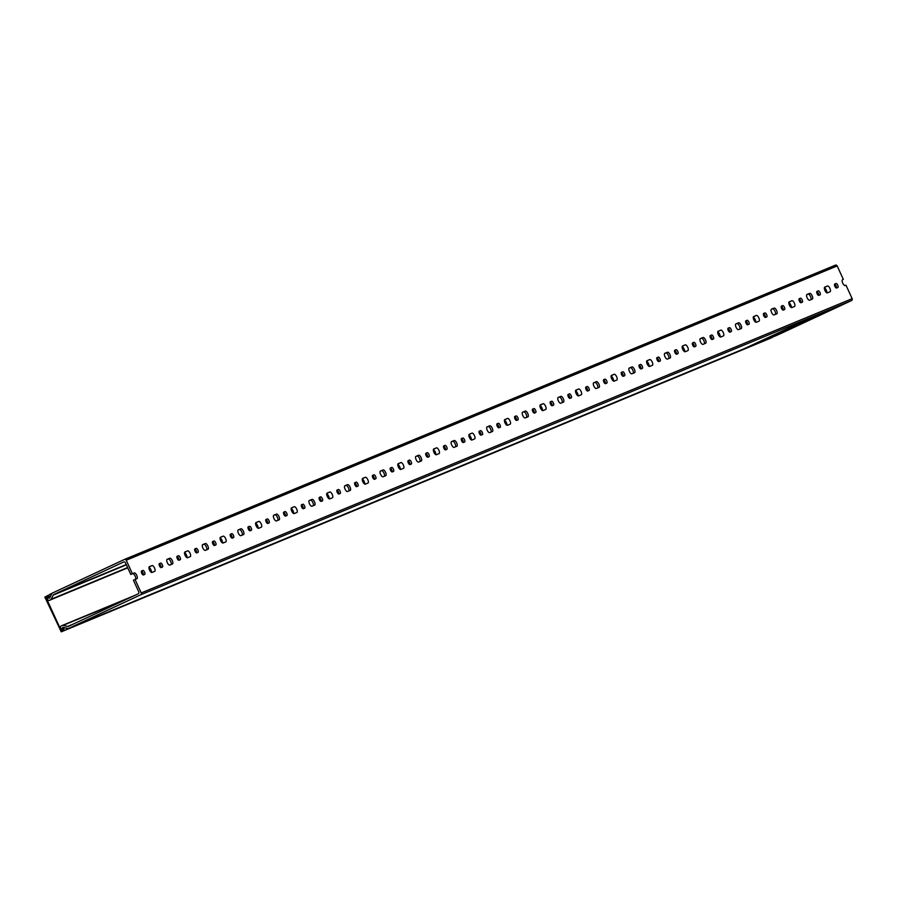 <?xml version="1.0" encoding="UTF-8"?>
<svg xmlns="http://www.w3.org/2000/svg" width="897" height="897" viewBox="0 0 897 897"><rect width="100%" height="100%" fill="white"/><g stroke="black" fill="none" stroke-linecap="round" stroke-linejoin="round"><path stroke-width="1.35" d="M63.721 627.44L63.093 627.777L64.023 629.47L61.243 630.759L45.859 597.167L47.137 596.64M772.182 337.541L61.231 631.847L777.508 335.052L61.243 631.836L44.85 597.099L52.138 593.253L50.4 593.971L51.006 594.633L49.963 597.424M63.642 627.474L67.017 628.236M48.64 595.866L45.859 597.167M49.873 597.615L48.662 595.855M66.569 629.358L66.49 628.449M816.786 291.592A2.186 0.863 -115 0 1 818.333 293.274A2.186 0.863 -115 0 1 818.658 295.382M819.959 292.523A2.186 0.863 -115 0 1 820.082 294.844A2.186 0.863 -115 0 1 820.071 294.844L818.826 295.36A2.186 0.863 -115 0 1 817.122 293.723A2.186 0.863 -115 0 1 816.988 291.39A2.186 0.863 -115 0 1 816.999 291.379L818.243 290.863A2.186 0.863 -115 0 1 819.959 292.523M806.773 294.642L808.04 294.115A3.162 1.245 -115 0 1 810.518 296.515A3.162 1.245 -115 0 1 810.899 299.688M812.133 295.763A3.162 1.245 -115 0 1 812.312 299.105A3.162 1.245 -115 0 1 812.301 299.116L809.632 300.215A3.162 1.245 -115 0 1 807.165 297.849A3.162 1.245 -115 0 1 806.975 294.474A3.162 1.245 -115 0 1 806.997 294.474L809.666 293.364A3.162 1.245 -115 0 1 812.133 295.763M799.014 298.948A2.186 0.863 -115 0 1 800.561 300.641A2.186 0.863 -115 0 1 800.886 302.749M802.187 299.878A2.186 0.863 -115 0 1 802.31 302.199A2.186 0.863 -115 0 1 802.288 302.199L801.043 302.715A2.186 0.863 -115 0 1 799.35 301.078A2.186 0.863 -115 0 1 799.216 298.746A2.186 0.863 -115 0 1 799.227 298.735L800.472 298.219A2.186 0.863 -115 0 1 802.187 299.878M788.822 302.468A3.162 1.245 -115 0 1 790.717 304.812A3.162 1.245 -115 0 1 791.289 307.525M794.361 303.119A3.162 1.245 -115 0 1 794.54 306.46A3.162 1.245 -115 0 1 794.518 306.471L791.86 307.57A3.162 1.245 -115 0 1 789.394 305.204A3.162 1.245 -115 0 1 789.203 301.841A3.162 1.245 -115 0 1 789.225 301.829L791.894 300.719A3.162 1.245 -115 0 1 794.361 303.119M781.242 306.303A2.186 0.863 -115 0 1 782.789 307.996A2.186 0.863 -115 0 1 783.115 310.104M784.404 307.234A2.186 0.863 -115 0 1 784.539 309.555A2.186 0.863 -115 0 1 784.516 309.555L783.272 310.07A2.186 0.863 -115 0 1 781.567 308.433A2.186 0.863 -115 0 1 781.444 306.101A2.186 0.863 -115 0 1 781.455 306.09L782.7 305.585A2.186 0.863 -115 0 1 784.404 307.234M771.229 309.364L772.496 308.837A3.162 1.245 -115 0 1 774.963 311.225A3.162 1.245 -115 0 1 775.356 314.41M776.589 310.474A3.162 1.245 -115 0 1 776.768 313.815A3.162 1.245 -115 0 1 776.746 313.827L774.077 314.937A3.162 1.245 -115 0 1 771.622 312.56A3.162 1.245 -115 0 1 771.431 309.196A3.162 1.245 -115 0 1 771.454 309.185L774.122 308.086A3.162 1.245 -115 0 1 776.589 310.474M763.47 313.67A2.186 0.863 -115 0 1 765.018 315.352A2.186 0.863 -115 0 1 765.332 317.46M766.632 314.6A2.186 0.863 -115 0 1 766.756 316.91A2.186 0.863 -115 0 1 766.744 316.921L765.5 317.437A2.186 0.863 -115 0 1 763.796 315.789A2.186 0.863 -115 0 1 763.672 313.457A2.186 0.863 -115 0 1 763.683 313.457L764.928 312.941A2.186 0.863 -115 0 1 766.632 314.6M753.278 317.19A3.162 1.245 -115 0 1 755.173 319.534A3.162 1.245 -115 0 1 755.734 322.236M758.817 317.83A3.162 1.245 -115 0 1 758.997 321.182A3.162 1.245 -115 0 1 758.974 321.182L756.306 322.292A3.162 1.245 -115 0 1 753.85 319.915A3.162 1.245 -115 0 1 753.659 316.551A3.162 1.245 -115 0 1 753.682 316.54L756.339 315.441A3.162 1.245 -115 0 1 758.817 317.83M745.699 321.025A2.186 0.863 -115 0 1 747.246 322.707A2.186 0.863 -115 0 1 747.56 324.815M748.86 321.956A2.186 0.863 -115 0 1 748.984 324.266A2.186 0.863 -115 0 1 748.973 324.277L747.728 324.792A2.186 0.863 -115 0 1 746.024 323.144A2.186 0.863 -115 0 1 745.889 320.812A2.186 0.863 -115 0 1 745.912 320.812L747.156 320.296A2.186 0.863 -115 0 1 748.86 321.956M735.686 324.075L736.953 323.548A3.162 1.245 -115 0 1 739.42 325.947A3.162 1.245 -115 0 1 739.801 329.121M741.045 325.196A3.162 1.245 -115 0 1 741.225 328.537A3.162 1.245 -115 0 1 741.202 328.537L738.534 329.648A3.162 1.245 -115 0 1 736.078 327.27A3.162 1.245 -115 0 1 735.888 323.907A3.162 1.245 -115 0 1 735.91 323.895L738.567 322.797A3.162 1.245 -115 0 1 741.045 325.196M727.927 328.38A2.186 0.863 -115 0 1 729.474 330.062A2.186 0.863 -115 0 1 729.788 332.17M731.089 329.311A2.186 0.863 -115 0 1 731.212 331.621A2.186 0.863 -115 0 1 731.201 331.632L729.956 332.148A2.186 0.863 -115 0 1 728.252 330.5A2.186 0.863 -115 0 1 728.117 328.179A2.186 0.863 -115 0 1 728.129 328.167L729.373 327.652A2.186 0.863 -115 0 1 731.089 329.311M717.723 331.901A3.162 1.245 -115 0 1 719.629 334.245A3.162 1.245 -115 0 1 720.19 336.958M723.274 332.552A3.162 1.245 -115 0 1 723.453 335.893A3.162 1.245 -115 0 1 723.431 335.904L720.762 337.003A3.162 1.245 -115 0 1 718.306 334.637A3.162 1.245 -115 0 1 718.116 331.262A3.162 1.245 -115 0 1 718.127 331.251L720.796 330.152A3.162 1.245 -115 0 1 723.274 332.552M710.155 335.736A2.186 0.863 -115 0 1 711.691 337.418A2.186 0.863 -115 0 1 712.016 339.526M713.317 336.667A2.186 0.863 -115 0 1 713.44 338.988A2.186 0.863 -115 0 1 713.429 338.988L712.184 339.503A2.186 0.863 -115 0 1 710.48 337.866A2.186 0.863 -115 0 1 710.346 335.534A2.186 0.863 -115 0 1 710.357 335.523L711.601 335.007A2.186 0.863 -115 0 1 713.317 336.667M700.131 338.786L701.409 338.27A3.162 1.245 -115 0 1 703.876 340.658A3.162 1.245 -115 0 1 704.257 343.831M705.491 339.907A3.162 1.245 -115 0 1 705.67 343.248A3.162 1.245 -115 0 1 705.659 343.259L702.99 344.358A3.162 1.245 -115 0 1 700.535 341.992A3.162 1.245 -115 0 1 700.333 338.618A3.162 1.245 -115 0 1 700.355 338.618L703.024 337.507A3.162 1.245 -115 0 1 705.491 339.907M692.372 343.091A2.186 0.863 -115 0 1 693.919 344.784A2.186 0.863 -115 0 1 694.244 346.892M695.545 344.022A2.186 0.863 -115 0 1 695.668 346.343A2.186 0.863 -115 0 1 695.657 346.343L694.413 346.859A2.186 0.863 -115 0 1 692.708 345.222A2.186 0.863 -115 0 1 692.574 342.889A2.186 0.863 -115 0 1 692.585 342.878L693.83 342.362A2.186 0.863 -115 0 1 695.545 344.022M682.18 346.612A3.162 1.245 -115 0 1 684.075 348.967A3.162 1.245 -115 0 1 684.646 351.669M687.719 347.262A3.162 1.245 -115 0 1 687.898 350.604A3.162 1.245 -115 0 1 687.887 350.615L685.218 351.714A3.162 1.245 -115 0 1 682.752 349.348A3.162 1.245 -115 0 1 682.561 345.984A3.162 1.245 -115 0 1 682.583 345.973L685.252 344.863A3.162 1.245 -115 0 1 687.719 347.262M674.6 350.458A2.186 0.863 -115 0 1 676.147 352.14A2.186 0.863 -115 0 1 676.473 354.248M677.773 351.389A2.186 0.863 -115 0 1 677.897 353.698A2.186 0.863 -115 0 1 677.874 353.698L676.63 354.214A2.186 0.863 -115 0 1 674.936 352.577A2.186 0.863 -115 0 1 674.802 350.245A2.186 0.863 -115 0 1 674.813 350.245L676.058 349.729A2.186 0.863 -115 0 1 677.773 351.389M664.587 353.508L665.854 352.981A3.162 1.245 -115 0 1 668.332 355.38A3.162 1.245 -115 0 1 668.714 358.553M669.947 354.618A3.162 1.245 -115 0 1 670.126 357.959A3.162 1.245 -115 0 1 670.104 357.97L667.446 359.08A3.162 1.245 -115 0 1 664.98 356.703A3.162 1.245 -115 0 1 664.789 353.34A3.162 1.245 -115 0 1 664.812 353.328L667.48 352.229A3.162 1.245 -115 0 1 669.947 354.618M656.828 357.813A2.186 0.863 -115 0 1 658.376 359.495A2.186 0.863 -115 0 1 658.701 361.603M659.99 358.744A2.186 0.863 -115 0 1 660.125 361.054A2.186 0.863 -115 0 1 660.102 361.065L658.858 361.581A2.186 0.863 -115 0 1 657.153 359.932A2.186 0.863 -115 0 1 657.03 357.6A2.186 0.863 -115 0 1 657.041 357.6L658.286 357.084A2.186 0.863 -115 0 1 659.99 358.744M646.636 361.334A3.162 1.245 -115 0 1 648.531 363.677A3.162 1.245 -115 0 1 649.092 366.38M652.175 361.973A3.162 1.245 -115 0 1 652.354 365.326A3.162 1.245 -115 0 1 652.332 365.326L649.663 366.436A3.162 1.245 -115 0 1 647.208 364.059A3.162 1.245 -115 0 1 647.017 360.695A3.162 1.245 -115 0 1 647.04 360.684L649.708 359.585A3.162 1.245 -115 0 1 652.175 361.973M639.056 365.169A2.186 0.863 -115 0 1 640.604 366.851A2.186 0.863 -115 0 1 640.918 368.959M642.218 366.099A2.186 0.863 -115 0 1 642.342 368.409A2.186 0.863 -115 0 1 642.33 368.42L641.086 368.936A2.186 0.863 -115 0 1 639.382 367.288A2.186 0.863 -115 0 1 639.258 364.956A2.186 0.863 -115 0 1 639.269 364.956L640.514 364.44A2.186 0.863 -115 0 1 642.218 366.099M629.044 368.219L630.311 367.692A3.162 1.245 -115 0 1 632.777 370.091A3.162 1.245 -115 0 1 633.17 373.264M634.403 369.34A3.162 1.245 -115 0 1 634.583 372.681A3.162 1.245 -115 0 1 634.56 372.692L631.892 373.791A3.162 1.245 -115 0 1 629.436 371.425A3.162 1.245 -115 0 1 629.246 368.05A3.162 1.245 -115 0 1 629.268 368.039L631.925 366.94A3.162 1.245 -115 0 1 634.403 369.34M621.285 372.524A2.186 0.863 -115 0 1 622.832 374.206A2.186 0.863 -115 0 1 623.146 376.314M624.447 373.455A2.186 0.863 -115 0 1 624.57 375.765A2.186 0.863 -115 0 1 624.559 375.776L623.314 376.292A2.186 0.863 -115 0 1 621.61 374.654A2.186 0.863 -115 0 1 621.475 372.322A2.186 0.863 -115 0 1 621.498 372.311L622.742 371.795A2.186 0.863 -115 0 1 624.447 373.455M611.081 376.045A3.162 1.245 -115 0 1 612.987 378.388A3.162 1.245 -115 0 1 613.548 381.102M616.631 376.695A3.162 1.245 -115 0 1 616.811 380.036A3.162 1.245 -115 0 1 616.788 380.048L614.12 381.147A3.162 1.245 -115 0 1 611.664 378.781A3.162 1.245 -115 0 1 611.474 375.406A3.162 1.245 -115 0 1 611.496 375.406L614.153 374.296A3.162 1.245 -115 0 1 616.631 376.695M603.513 379.88A2.186 0.863 -115 0 1 605.06 381.573A2.186 0.863 -115 0 1 605.374 383.681M606.675 380.81A2.186 0.863 -115 0 1 606.798 383.131A2.186 0.863 -115 0 1 606.787 383.131L605.542 383.647A2.186 0.863 -115 0 1 603.838 382.01A2.186 0.863 -115 0 1 603.703 379.678A2.186 0.863 -115 0 1 603.715 379.666L604.959 379.151A2.186 0.863 -115 0 1 606.675 380.81M593.489 382.929L594.767 382.414A3.162 1.245 -115 0 1 597.234 384.802A3.162 1.245 -115 0 1 597.615 387.975M598.86 384.051A3.162 1.245 -115 0 1 599.039 387.392A3.162 1.245 -115 0 1 599.017 387.403L596.348 388.502A3.162 1.245 -115 0 1 593.892 386.136A3.162 1.245 -115 0 1 593.702 382.772A3.162 1.245 -115 0 1 593.713 382.761L596.382 381.651A3.162 1.245 -115 0 1 598.86 384.051M585.741 387.235A2.186 0.863 -115 0 1 587.277 388.928A2.186 0.863 -115 0 1 587.602 391.036M588.903 388.166A2.186 0.863 -115 0 1 589.026 390.487A2.186 0.863 -115 0 1 589.015 390.487L587.77 391.002A2.186 0.863 -115 0 1 586.066 389.365A2.186 0.863 -115 0 1 585.932 387.033A2.186 0.863 -115 0 1 585.943 387.022L587.187 386.517A2.186 0.863 -115 0 1 588.903 388.166M575.538 390.756A3.162 1.245 -115 0 1 577.433 393.11A3.162 1.245 -115 0 1 578.004 395.812M581.077 391.406A3.162 1.245 -115 0 1 581.256 394.747A3.162 1.245 -115 0 1 581.245 394.758L578.576 395.869A3.162 1.245 -115 0 1 576.121 393.491A3.162 1.245 -115 0 1 575.919 390.128A3.162 1.245 -115 0 1 575.941 390.117L578.61 389.006A3.162 1.245 -115 0 1 581.077 391.406M567.958 394.602A2.186 0.863 -115 0 1 569.505 396.283A2.186 0.863 -115 0 1 569.83 398.391M571.131 395.532A2.186 0.863 -115 0 1 571.254 397.842A2.186 0.863 -115 0 1 571.243 397.853L569.999 398.358A2.186 0.863 -115 0 1 568.294 396.721A2.186 0.863 -115 0 1 568.16 394.388A2.186 0.863 -115 0 1 568.171 394.388L569.416 393.873A2.186 0.863 -115 0 1 571.131 395.532M557.945 397.651L559.212 397.124A3.162 1.245 -115 0 1 561.69 399.524A3.162 1.245 -115 0 1 562.071 402.697M563.305 398.761A3.162 1.245 -115 0 1 563.484 402.103A3.162 1.245 -115 0 1 563.473 402.114L560.804 403.224A3.162 1.245 -115 0 1 558.338 400.847A3.162 1.245 -115 0 1 558.147 397.483A3.162 1.245 -115 0 1 558.169 397.472L560.838 396.373A3.162 1.245 -115 0 1 563.305 398.761M550.186 401.957A2.186 0.863 -115 0 1 551.733 403.639A2.186 0.863 -115 0 1 552.059 405.747M553.359 402.888A2.186 0.863 -115 0 1 553.483 405.197A2.186 0.863 -115 0 1 553.46 405.209L552.216 405.724A2.186 0.863 -115 0 1 550.523 404.076A2.186 0.863 -115 0 1 550.388 401.744A2.186 0.863 -115 0 1 550.399 401.744L551.644 401.228A2.186 0.863 -115 0 1 553.359 402.888M539.994 405.478A3.162 1.245 -115 0 1 541.889 407.821A3.162 1.245 -115 0 1 542.461 410.523M545.533 406.117A3.162 1.245 -115 0 1 545.712 409.469A3.162 1.245 -115 0 1 545.69 409.469L543.033 410.579A3.162 1.245 -115 0 1 540.566 408.202A3.162 1.245 -115 0 1 540.375 404.839A3.162 1.245 -115 0 1 540.398 404.827L543.066 403.728A3.162 1.245 -115 0 1 545.533 406.117M532.414 409.312A2.186 0.863 -115 0 1 533.962 410.994A2.186 0.863 -115 0 1 534.287 413.102M535.576 410.243A2.186 0.863 -115 0 1 535.711 412.553A2.186 0.863 -115 0 1 535.688 412.564L534.444 413.08A2.186 0.863 -115 0 1 532.74 411.431A2.186 0.863 -115 0 1 532.616 409.11A2.186 0.863 -115 0 1 532.627 409.099L533.872 408.584A2.186 0.863 -115 0 1 535.576 410.243M522.402 412.362L523.669 411.835A3.162 1.245 -115 0 1 526.135 414.235A3.162 1.245 -115 0 1 526.528 417.408M527.761 413.483A3.162 1.245 -115 0 1 527.941 416.825A3.162 1.245 -115 0 1 527.918 416.836L525.25 417.935A3.162 1.245 -115 0 1 522.794 415.569A3.162 1.245 -115 0 1 522.603 412.194A3.162 1.245 -115 0 1 522.626 412.183L525.294 411.084A3.162 1.245 -115 0 1 527.761 413.483M514.643 416.668A2.186 0.863 -115 0 1 516.19 418.35A2.186 0.863 -115 0 1 516.504 420.458M517.804 417.598A2.186 0.863 -115 0 1 517.928 419.919A2.186 0.863 -115 0 1 517.917 419.919L516.672 420.435A2.186 0.863 -115 0 1 514.968 418.798A2.186 0.863 -115 0 1 514.844 416.466A2.186 0.863 -115 0 1 514.856 416.455L516.1 415.939A2.186 0.863 -115 0 1 517.804 417.598M504.45 420.188A3.162 1.245 -115 0 1 506.345 422.532A3.162 1.245 -115 0 1 506.906 425.245M509.989 420.839A3.162 1.245 -115 0 1 510.169 424.18A3.162 1.245 -115 0 1 510.146 424.191L507.478 425.29A3.162 1.245 -115 0 1 505.022 422.924A3.162 1.245 -115 0 1 504.832 419.549A3.162 1.245 -115 0 1 504.854 419.549L507.511 418.439A3.162 1.245 -115 0 1 509.989 420.839M496.871 424.023A2.186 0.863 -115 0 1 498.418 425.716A2.186 0.863 -115 0 1 498.732 427.824M500.033 424.954A2.186 0.863 -115 0 1 500.156 427.275A2.186 0.863 -115 0 1 500.145 427.275L498.9 427.791A2.186 0.863 -115 0 1 497.196 426.153A2.186 0.863 -115 0 1 497.061 423.821A2.186 0.863 -115 0 1 497.084 423.81L498.328 423.294A2.186 0.863 -115 0 1 500.033 424.954M486.858 427.084L488.125 426.557A3.162 1.245 -115 0 1 490.592 428.945A3.162 1.245 -115 0 1 490.973 432.13M492.218 428.194A3.162 1.245 -115 0 1 492.397 431.535A3.162 1.245 -115 0 1 492.375 431.547L489.706 432.646A3.162 1.245 -115 0 1 487.25 430.28A3.162 1.245 -115 0 1 487.06 426.916A3.162 1.245 -115 0 1 487.071 426.905L489.74 425.795A3.162 1.245 -115 0 1 492.218 428.194M479.099 431.39A2.186 0.863 -115 0 1 480.646 433.072A2.186 0.863 -115 0 1 480.96 435.18M482.261 432.309A2.186 0.863 -115 0 1 482.384 434.63A2.186 0.863 -115 0 1 482.373 434.63L481.128 435.146A2.186 0.863 -115 0 1 479.424 433.509A2.186 0.863 -115 0 1 479.29 431.177A2.186 0.863 -115 0 1 479.301 431.177L480.545 430.661A2.186 0.863 -115 0 1 482.261 432.309M468.896 434.899A3.162 1.245 -115 0 1 470.802 437.254A3.162 1.245 -115 0 1 471.362 439.956M474.446 435.55A3.162 1.245 -115 0 1 474.625 438.891A3.162 1.245 -115 0 1 474.603 438.902L471.934 440.012A3.162 1.245 -115 0 1 469.479 437.635A3.162 1.245 -115 0 1 469.288 434.271A3.162 1.245 -115 0 1 469.299 434.26L471.968 433.161A3.162 1.245 -115 0 1 474.446 435.55M461.327 438.745A2.186 0.863 -115 0 1 462.863 440.427A2.186 0.863 -115 0 1 463.188 442.535M464.489 439.676A2.186 0.863 -115 0 1 464.612 441.986A2.186 0.863 -115 0 1 464.601 441.997L463.357 442.513A2.186 0.863 -115 0 1 461.652 440.864A2.186 0.863 -115 0 1 461.518 438.532A2.186 0.863 -115 0 1 461.529 438.532L462.774 438.016A2.186 0.863 -115 0 1 464.489 439.676M451.303 441.795L452.581 441.268A3.162 1.245 -115 0 1 455.048 443.667A3.162 1.245 -115 0 1 455.429 446.841M456.663 442.905A3.162 1.245 -115 0 1 456.842 446.258A3.162 1.245 -115 0 1 456.831 446.258L454.162 447.368A3.162 1.245 -115 0 1 451.707 444.99A3.162 1.245 -115 0 1 451.505 441.627A3.162 1.245 -115 0 1 451.527 441.616L454.196 440.517A3.162 1.245 -115 0 1 456.663 442.905M443.544 446.101A2.186 0.863 -115 0 1 445.091 447.782A2.186 0.863 -115 0 1 445.417 449.89M446.717 447.031A2.186 0.863 -115 0 1 446.841 449.341A2.186 0.863 -115 0 1 446.829 449.352L445.585 449.868A2.186 0.863 -115 0 1 443.88 448.22A2.186 0.863 -115 0 1 443.746 445.887A2.186 0.863 -115 0 1 443.757 445.887L445.002 445.372A2.186 0.863 -115 0 1 446.717 447.031M433.352 449.621A3.162 1.245 -115 0 1 435.247 451.965A3.162 1.245 -115 0 1 435.819 454.678M438.891 450.272A3.162 1.245 -115 0 1 439.07 453.613A3.162 1.245 -115 0 1 439.059 453.624L436.391 454.723A3.162 1.245 -115 0 1 433.924 452.357A3.162 1.245 -115 0 1 433.733 448.982A3.162 1.245 -115 0 1 433.756 448.971L436.424 447.872A3.162 1.245 -115 0 1 438.891 450.272M425.772 453.456A2.186 0.863 -115 0 1 427.32 455.138A2.186 0.863 -115 0 1 427.645 457.246M428.945 454.387A2.186 0.863 -115 0 1 429.069 456.696A2.186 0.863 -115 0 1 429.046 456.708L427.802 457.223A2.186 0.863 -115 0 1 426.109 455.586A2.186 0.863 -115 0 1 425.974 453.254A2.186 0.863 -115 0 1 425.985 453.243L427.23 452.727A2.186 0.863 -115 0 1 428.945 454.387M415.76 456.506L417.027 455.979A3.162 1.245 -115 0 1 419.504 458.378A3.162 1.245 -115 0 1 419.886 461.551M421.119 457.627A3.162 1.245 -115 0 1 421.298 460.968A3.162 1.245 -115 0 1 421.276 460.98L418.619 462.078A3.162 1.245 -115 0 1 416.152 459.713A3.162 1.245 -115 0 1 415.961 456.338A3.162 1.245 -115 0 1 415.984 456.338L418.652 455.228A3.162 1.245 -115 0 1 421.119 457.627M408 460.811A2.186 0.863 -115 0 1 409.548 462.504A2.186 0.863 -115 0 1 409.873 464.601M411.162 461.742A2.186 0.863 -115 0 1 411.297 464.063A2.186 0.863 -115 0 1 411.275 464.063L410.03 464.579A2.186 0.863 -115 0 1 408.326 462.942A2.186 0.863 -115 0 1 408.202 460.61A2.186 0.863 -115 0 1 408.213 460.598L409.458 460.083A2.186 0.863 -115 0 1 411.162 461.742M397.808 464.332A3.162 1.245 -115 0 1 399.703 466.675A3.162 1.245 -115 0 1 400.264 469.389M403.347 464.982A3.162 1.245 -115 0 1 403.527 468.324A3.162 1.245 -115 0 1 403.504 468.335L400.836 469.434A3.162 1.245 -115 0 1 398.38 467.068A3.162 1.245 -115 0 1 398.19 463.693A3.162 1.245 -115 0 1 398.212 463.693L400.881 462.583A3.162 1.245 -115 0 1 403.347 464.982M390.229 468.167A2.186 0.863 -115 0 1 391.776 469.86A2.186 0.863 -115 0 1 392.09 471.968M393.391 469.097A2.186 0.863 -115 0 1 393.514 471.418A2.186 0.863 -115 0 1 393.503 471.418L392.258 471.934A2.186 0.863 -115 0 1 390.554 470.297A2.186 0.863 -115 0 1 390.43 467.965A2.186 0.863 -115 0 1 390.442 467.954L391.686 467.438A2.186 0.863 -115 0 1 393.391 469.097M380.216 471.228L381.483 470.701A3.162 1.245 -115 0 1 383.95 473.089A3.162 1.245 -115 0 1 384.342 476.273M385.575 472.338A3.162 1.245 -115 0 1 385.755 475.679A3.162 1.245 -115 0 1 385.732 475.69L383.064 476.789A3.162 1.245 -115 0 1 380.608 474.423A3.162 1.245 -115 0 1 380.418 471.06A3.162 1.245 -115 0 1 380.44 471.048L383.097 469.938A3.162 1.245 -115 0 1 385.575 472.338M372.457 475.533A2.186 0.863 -115 0 1 374.004 477.215A2.186 0.863 -115 0 1 374.318 479.323M375.619 476.464A2.186 0.863 -115 0 1 375.742 478.774A2.186 0.863 -115 0 1 375.731 478.785L374.486 479.29A2.186 0.863 -115 0 1 372.782 477.653A2.186 0.863 -115 0 1 372.647 475.32A2.186 0.863 -115 0 1 372.67 475.32L373.914 474.805A2.186 0.863 -115 0 1 375.619 476.464M362.253 479.054A3.162 1.245 -115 0 1 364.16 481.397A3.162 1.245 -115 0 1 364.72 484.1M367.804 479.693A3.162 1.245 -115 0 1 367.983 483.035A3.162 1.245 -115 0 1 367.961 483.046L365.292 484.156A3.162 1.245 -115 0 1 362.837 481.779A3.162 1.245 -115 0 1 362.646 478.415A3.162 1.245 -115 0 1 362.657 478.404L365.326 477.305A3.162 1.245 -115 0 1 367.804 479.693M354.685 482.889A2.186 0.863 -115 0 1 356.232 484.571A2.186 0.863 -115 0 1 356.546 486.679M357.847 483.819A2.186 0.863 -115 0 1 357.97 486.129A2.186 0.863 -115 0 1 357.959 486.14L356.714 486.656A2.186 0.863 -115 0 1 355.01 485.008A2.186 0.863 -115 0 1 354.876 482.676A2.186 0.863 -115 0 1 354.887 482.676L356.131 482.16A2.186 0.863 -115 0 1 357.847 483.819M344.661 485.939L345.939 485.412A3.162 1.245 -115 0 1 348.406 487.811A3.162 1.245 -115 0 1 348.787 490.984M350.032 487.049A3.162 1.245 -115 0 1 350.211 490.401A3.162 1.245 -115 0 1 350.189 490.401L347.52 491.511A3.162 1.245 -115 0 1 345.065 489.134A3.162 1.245 -115 0 1 344.874 485.77A3.162 1.245 -115 0 1 344.885 485.759L347.554 484.66A3.162 1.245 -115 0 1 350.032 487.049M336.913 490.244A2.186 0.863 -115 0 1 338.449 491.926A2.186 0.863 -115 0 1 338.774 494.034M340.075 491.175A2.186 0.863 -115 0 1 340.198 493.485A2.186 0.863 -115 0 1 340.187 493.496L338.943 494.012A2.186 0.863 -115 0 1 337.238 492.363A2.186 0.863 -115 0 1 337.104 490.031A2.186 0.863 -115 0 1 337.115 490.031L338.36 489.515A2.186 0.863 -115 0 1 340.075 491.175M326.71 493.765A3.162 1.245 -115 0 1 328.605 496.108A3.162 1.245 -115 0 1 329.177 498.822M332.249 494.415A3.162 1.245 -115 0 1 332.428 497.757A3.162 1.245 -115 0 1 332.417 497.768L329.748 498.867A3.162 1.245 -115 0 1 327.293 496.501A3.162 1.245 -115 0 1 327.091 493.126A3.162 1.245 -115 0 1 327.113 493.115L329.782 492.016A3.162 1.245 -115 0 1 332.249 494.415M319.13 497.6A2.186 0.863 -115 0 1 320.678 499.281A2.186 0.863 -115 0 1 321.003 501.389M322.303 498.53A2.186 0.863 -115 0 1 322.427 500.851A2.186 0.863 -115 0 1 322.415 500.851L321.171 501.367A2.186 0.863 -115 0 1 319.467 499.73A2.186 0.863 -115 0 1 319.332 497.398A2.186 0.863 -115 0 1 319.343 497.387L320.588 496.871A2.186 0.863 -115 0 1 322.303 498.53M309.117 500.649L310.384 500.134A3.162 1.245 -115 0 1 312.862 502.522A3.162 1.245 -115 0 1 313.244 505.695M314.477 501.771A3.162 1.245 -115 0 1 314.656 505.112A3.162 1.245 -115 0 1 314.645 505.123L311.977 506.222A3.162 1.245 -115 0 1 309.51 503.856A3.162 1.245 -115 0 1 309.319 500.481A3.162 1.245 -115 0 1 309.342 500.481L312.01 499.371A3.162 1.245 -115 0 1 314.477 501.771M301.358 504.955A2.186 0.863 -115 0 1 302.906 506.648A2.186 0.863 -115 0 1 303.231 508.756M304.532 505.886A2.186 0.863 -115 0 1 304.655 508.207A2.186 0.863 -115 0 1 304.632 508.207L303.388 508.722A2.186 0.863 -115 0 1 301.695 507.085A2.186 0.863 -115 0 1 301.56 504.753A2.186 0.863 -115 0 1 301.571 504.742L302.816 504.226A2.186 0.863 -115 0 1 304.532 505.886M291.166 508.476A3.162 1.245 -115 0 1 293.061 510.819A3.162 1.245 -115 0 1 293.622 513.533M296.705 509.126A3.162 1.245 -115 0 1 296.885 512.467A3.162 1.245 -115 0 1 296.862 512.479L294.205 513.577A3.162 1.245 -115 0 1 291.738 511.212A3.162 1.245 -115 0 1 291.547 507.848A3.162 1.245 -115 0 1 291.57 507.837L294.238 506.727A3.162 1.245 -115 0 1 296.705 509.126M283.587 512.31A2.186 0.863 -115 0 1 285.134 514.003A2.186 0.863 -115 0 1 285.459 516.111M286.748 513.241A2.186 0.863 -115 0 1 286.883 515.562A2.186 0.863 -115 0 1 286.861 515.562L285.616 516.078A2.186 0.863 -115 0 1 283.912 514.441A2.186 0.863 -115 0 1 283.788 512.109A2.186 0.863 -115 0 1 283.8 512.097L285.044 511.593A2.186 0.863 -115 0 1 286.748 513.241M273.574 515.371L274.841 514.844A3.162 1.245 -115 0 1 277.308 517.244A3.162 1.245 -115 0 1 277.7 520.417M278.933 516.481A3.162 1.245 -115 0 1 279.113 519.823A3.162 1.245 -115 0 1 279.09 519.834L276.422 520.944A3.162 1.245 -115 0 1 273.966 518.567A3.162 1.245 -115 0 1 273.776 515.203A3.162 1.245 -115 0 1 273.798 515.192L276.467 514.093A3.162 1.245 -115 0 1 278.933 516.481M265.815 519.677A2.186 0.863 -115 0 1 267.362 521.359A2.186 0.863 -115 0 1 267.676 523.467M268.977 520.608A2.186 0.863 -115 0 1 269.1 522.917A2.186 0.863 -115 0 1 269.089 522.929L267.844 523.444A2.186 0.863 -115 0 1 266.14 521.796A2.186 0.863 -115 0 1 266.005 519.464A2.186 0.863 -115 0 1 266.028 519.464L267.272 518.948A2.186 0.863 -115 0 1 268.977 520.608M255.623 523.198A3.162 1.245 -115 0 1 257.517 525.541A3.162 1.245 -115 0 1 258.078 528.243M261.162 523.837A3.162 1.245 -115 0 1 261.341 527.189A3.162 1.245 -115 0 1 261.319 527.189L258.65 528.299A3.162 1.245 -115 0 1 256.194 525.922A3.162 1.245 -115 0 1 256.004 522.559A3.162 1.245 -115 0 1 256.026 522.547L258.684 521.449A3.162 1.245 -115 0 1 261.162 523.837M248.043 527.032A2.186 0.863 -115 0 1 249.59 528.714A2.186 0.863 -115 0 1 249.904 530.822M251.205 527.963A2.186 0.863 -115 0 1 251.328 530.273A2.186 0.863 -115 0 1 251.317 530.284L250.072 530.8A2.186 0.863 -115 0 1 248.368 529.152A2.186 0.863 -115 0 1 248.234 526.819A2.186 0.863 -115 0 1 248.256 526.819L249.501 526.304A2.186 0.863 -115 0 1 251.205 527.963M238.03 530.082L239.297 529.555A3.162 1.245 -115 0 1 241.764 531.955A3.162 1.245 -115 0 1 242.145 535.128M243.39 531.203A3.162 1.245 -115 0 1 243.569 534.545A3.162 1.245 -115 0 1 243.547 534.545L240.878 535.655A3.162 1.245 -115 0 1 238.423 533.278A3.162 1.245 -115 0 1 238.232 529.914A3.162 1.245 -115 0 1 238.243 529.903L240.912 528.804A3.162 1.245 -115 0 1 243.39 531.203M230.271 534.388A2.186 0.863 -115 0 1 231.818 536.07A2.186 0.863 -115 0 1 232.132 538.178M233.433 535.318A2.186 0.863 -115 0 1 233.556 537.628A2.186 0.863 -115 0 1 233.545 537.639L232.301 538.155A2.186 0.863 -115 0 1 230.596 536.518A2.186 0.863 -115 0 1 230.462 534.186A2.186 0.863 -115 0 1 230.473 534.175L231.718 533.659A2.186 0.863 -115 0 1 233.433 535.318M220.068 537.908A3.162 1.245 -115 0 1 221.963 540.252A3.162 1.245 -115 0 1 222.534 542.965M225.607 538.559A3.162 1.245 -115 0 1 225.797 541.9A3.162 1.245 -115 0 1 225.775 541.911L223.106 543.01A3.162 1.245 -115 0 1 220.651 540.644A3.162 1.245 -115 0 1 220.46 537.269A3.162 1.245 -115 0 1 220.471 537.258L223.14 536.159A3.162 1.245 -115 0 1 225.607 538.559M212.499 541.743A2.186 0.863 -115 0 1 214.035 543.436A2.186 0.863 -115 0 1 214.361 545.533M215.661 542.674A2.186 0.863 -115 0 1 215.785 544.995A2.186 0.863 -115 0 1 215.773 544.995L214.529 545.511A2.186 0.863 -115 0 1 212.824 543.874A2.186 0.863 -115 0 1 212.69 541.541A2.186 0.863 -115 0 1 212.701 541.53L213.946 541.014A2.186 0.863 -115 0 1 215.661 542.674M202.475 544.793L203.754 544.277A3.162 1.245 -115 0 1 206.22 546.665A3.162 1.245 -115 0 1 206.602 549.839M207.835 545.914A3.162 1.245 -115 0 1 208.014 549.256A3.162 1.245 -115 0 1 208.003 549.267L205.335 550.366A3.162 1.245 -115 0 1 202.879 548A3.162 1.245 -115 0 1 202.677 544.625A3.162 1.245 -115 0 1 202.7 544.625L205.368 543.515A3.162 1.245 -115 0 1 207.835 545.914M194.716 549.099A2.186 0.863 -115 0 1 196.264 550.792A2.186 0.863 -115 0 1 196.589 552.9M197.889 550.029A2.186 0.863 -115 0 1 198.013 552.35A2.186 0.863 -115 0 1 198.002 552.35L196.757 552.866A2.186 0.863 -115 0 1 195.053 551.229A2.186 0.863 -115 0 1 194.918 548.897A2.186 0.863 -115 0 1 194.929 548.886L196.174 548.37A2.186 0.863 -115 0 1 197.889 550.029M184.524 552.619A3.162 1.245 -115 0 1 186.419 554.974A3.162 1.245 -115 0 1 186.991 557.676M190.063 553.27A3.162 1.245 -115 0 1 190.242 556.611A3.162 1.245 -115 0 1 190.231 556.622L187.563 557.721A3.162 1.245 -115 0 1 185.096 555.355A3.162 1.245 -115 0 1 184.905 551.991A3.162 1.245 -115 0 1 184.928 551.98L187.596 550.87A3.162 1.245 -115 0 1 190.063 553.27M176.944 556.465A2.186 0.863 -115 0 1 178.492 558.147A2.186 0.863 -115 0 1 178.817 560.255M180.118 557.396A2.186 0.863 -115 0 1 180.241 559.706A2.186 0.863 -115 0 1 180.219 559.717L178.974 560.221A2.186 0.863 -115 0 1 177.281 558.584A2.186 0.863 -115 0 1 177.146 556.252A2.186 0.863 -115 0 1 177.157 556.252L178.402 555.736A2.186 0.863 -115 0 1 180.118 557.396M166.932 559.515L168.199 558.988A3.162 1.245 -115 0 1 170.677 561.387A3.162 1.245 -115 0 1 171.058 564.561M172.291 560.625A3.162 1.245 -115 0 1 172.471 563.966A3.162 1.245 -115 0 1 172.448 563.978L169.791 565.088A3.162 1.245 -115 0 1 167.324 562.711A3.162 1.245 -115 0 1 167.134 559.347A3.162 1.245 -115 0 1 167.156 559.336L169.825 558.237A3.162 1.245 -115 0 1 172.291 560.625M159.173 563.821A2.186 0.863 -115 0 1 160.72 565.502A2.186 0.863 -115 0 1 161.045 567.61M162.335 564.751A2.186 0.863 -115 0 1 162.469 567.061A2.186 0.863 -115 0 1 162.447 567.072L161.202 567.588A2.186 0.863 -115 0 1 159.498 565.94A2.186 0.863 -115 0 1 159.374 563.608A2.186 0.863 -115 0 1 159.386 563.608L160.63 563.092A2.186 0.863 -115 0 1 162.335 564.751M148.98 567.341A3.162 1.245 -115 0 1 150.875 569.685A3.162 1.245 -115 0 1 151.436 572.387M154.519 567.98A3.162 1.245 -115 0 1 154.699 571.333A3.162 1.245 -115 0 1 154.676 571.333L152.008 572.443A3.162 1.245 -115 0 1 149.552 570.066A3.162 1.245 -115 0 1 149.362 566.702A3.162 1.245 -115 0 1 149.384 566.691L152.053 565.592A3.162 1.245 -115 0 1 154.519 567.98M141.401 571.176A2.186 0.863 -115 0 1 142.948 572.858A2.186 0.863 -115 0 1 143.262 574.966M144.563 572.107A2.186 0.863 -115 0 1 144.686 574.416A2.186 0.863 -115 0 1 144.675 574.428L143.43 574.943A2.186 0.863 -115 0 1 141.726 573.295A2.186 0.863 -115 0 1 141.591 570.963A2.186 0.863 -115 0 1 141.614 570.963L142.858 570.447A2.186 0.863 -115 0 1 144.563 572.107M124.515 559.436L835.354 265.176A1.458 1.346 67.5 0 1 837.17 265.938L126.23 560.233L132.408 573.721L130.794 574.472L132.655 573.699A3.162 1.245 -115 0 1 135.122 576.098A3.162 1.245 -115 0 1 135.514 579.271M132.408 573.721L134.27 572.948A3.162 1.245 -115 0 1 136.748 575.347A3.162 1.245 -115 0 1 136.927 578.688A3.162 1.245 -115 0 1 136.905 578.7L135.043 579.462L141.21 592.951L852.15 298.656A1.458 1.346 67.5 0 1 851.545 300.551L779.639 334.065A1.458 1.346 67.5 0 1 779.538 334.11M834.569 284.237A2.186 0.863 -115 0 1 836.105 285.919A2.186 0.863 -115 0 1 836.43 288.027M837.731 285.168A2.186 0.863 -115 0 1 837.854 287.477A2.186 0.863 -115 0 1 837.843 287.488L836.598 288.004A2.186 0.863 -115 0 1 834.894 286.356A2.186 0.863 -115 0 1 834.759 284.024A2.186 0.863 -115 0 1 834.771 284.024L836.015 283.508A2.186 0.863 -115 0 1 837.731 285.168M824.365 287.758A3.162 1.245 -115 0 1 826.26 290.101A3.162 1.245 -115 0 1 826.832 292.814M829.904 288.408A3.162 1.245 -115 0 1 830.084 291.749A3.162 1.245 -115 0 1 830.073 291.76L827.404 292.859A3.162 1.245 -115 0 1 824.948 290.493A3.162 1.245 -115 0 1 824.747 287.118A3.162 1.245 -115 0 1 824.769 287.107L827.438 286.008A3.162 1.245 -115 0 1 829.904 288.408M129.235 597.996L63.138 625.355L67.589 626.431A1.458 1.346 67.5 0 0 68.419 626.341L138.172 593.836A1.458 1.346 67.5 0 0 138.788 591.942L133.418 580.224L135.043 579.462M130.794 574.472L125.423 562.755A1.458 1.346 67.5 0 0 123.651 561.982L53.842 594.509L126.242 564.549M842.53 279.763A3.162 1.245 -115 0 1 842.541 279.752L842.507 279.774A3.162 1.245 -115 0 0 842.72 283.127A3.162 1.245 -115 0 0 845.176 285.504L845.972 285.168L852.15 298.656M63.138 625.355A1.458 1.346 -112.5 0 0 62.308 625.433L61.22 625.949A1.458 1.346 -112.5 0 0 60.615 627.844L61.882 629.795A0.729 0.673 -112.5 0 0 62.734 630.075A0.729 0.673 -112.5 0 0 62.981 629.021L64.012 628.595M63.149 628.158L62.981 629.021M62.577 628.393A0.729 0.673 67.5 0 1 62.812 627.351L62.812 627.351A0.729 0.673 67.5 0 1 63.205 627.317L67.869 628.438A1.458 1.346 -112.5 0 0 68.699 628.36L744.129 348.765L805.495 320.218L745.127 348.35L809.049 318.749L758.346 342.878L819.712 314.331L759.344 342.463L833.941 308.445L779.639 334.065M851.545 300.551L140.605 594.846L68.699 628.36M140.605 594.846A1.458 1.346 -112.5 0 0 141.21 592.951M126.376 564.83L53.248 595.103L51.174 599.207L127.621 567.566M127.755 567.846L49.436 600.328A1.458 1.346 -112.5 0 0 49.481 600.306M49.436 600.328A1.458 1.346 -112.5 0 1 47.664 599.544L47.003 597.312A0.729 0.673 -112.5 0 1 47.35 596.471A0.729 0.673 -112.5 0 0 47.35 596.471A0.729 0.673 -112.5 0 1 48.303 596.953L49.077 597.447M48.516 597.682A0.729 0.673 67.5 0 0 49.436 598.176A0.729 0.673 67.5 0 1 49.436 598.176A0.729 0.673 67.5 0 0 49.727 597.884L51.914 593.579A1.458 1.346 -112.5 0 1 52.508 592.995L124.414 559.47A1.458 1.346 -112.5 0 1 126.23 560.233M50.568 599.79A1.458 1.346 -112.5 0 0 51.174 599.207M53.248 595.103A1.458 1.346 67.5 0 1 53.842 594.509M772.564 336.992L769.94 338.079M769.334 338.214L770.007 338.057L769.334 338.214M765.78 339.694L766.453 339.526L765.78 339.694M762.226 341.163L762.899 340.995L762.226 341.163M761.901 341.409L759.277 342.497M758.671 342.632L759.344 342.463L758.671 342.632M755.117 344.1L755.79 343.932L755.117 344.1M751.563 345.58L752.235 345.412L751.563 345.58M748.008 347.049L748.681 346.881L748.008 347.049M744.454 348.518L745.127 348.35L744.454 348.518M744.129 348.765L68.654 628.382M772.889 336.745L773.562 336.577L772.889 336.745M837.17 265.938L843.348 279.427M776.443 335.276L777.116 335.108L776.443 335.276M49.245 596.561L48.303 596.953M62.409 625.4L134.292 595.642M67.589 626.431L73.476 623.987M827.438 286.008L824.489 287.388M836.015 283.508L834.602 284.17M134.27 572.948L132.655 573.699M142.858 570.447L141.446 571.109M152.053 565.592L149.093 566.96M160.63 563.092L159.218 563.753M169.825 558.237L168.199 558.988M178.402 555.736L176.989 556.387M187.596 550.87L184.647 552.249M196.174 548.37L194.761 549.031M205.368 543.515L203.754 544.277M213.946 541.014L212.533 541.676M223.14 536.159L220.191 537.538M231.718 533.659L230.305 534.32M240.912 528.804L239.297 529.555M249.501 526.304L248.077 526.965M258.684 521.449L255.735 522.816M267.272 518.948L265.86 519.61M276.467 514.093L274.841 514.844M285.044 511.593L283.631 512.243M294.238 506.727L291.29 508.106M302.816 504.226L301.403 504.888M312.01 499.371L310.384 500.134M320.588 496.871L319.175 497.532M329.782 492.016L326.833 493.395M338.36 489.515L336.947 490.177M347.554 484.66L345.939 485.412M356.131 482.16L354.719 482.821M365.326 477.305L362.377 478.673M373.914 474.805L372.49 475.455M383.097 469.938L381.483 470.701M391.686 467.438L390.273 468.099M400.881 462.583L397.92 463.962M409.458 460.083L408.045 460.744M418.652 455.228L417.027 455.979M427.23 452.727L425.817 453.389M436.424 447.872L433.475 449.251M445.002 445.372L443.589 446.033M454.196 440.517L452.581 441.268M462.774 438.016L461.361 438.678M471.968 433.161L469.019 434.529M480.545 430.661L479.133 431.311M489.74 425.795L488.125 426.557M498.328 423.294L496.904 423.956M507.511 418.439L504.563 419.818M516.1 415.939L514.687 416.6M525.294 411.084L523.669 411.835M533.872 408.584L532.459 409.245M543.066 403.728L540.117 405.096M551.644 401.228L550.231 401.89M560.838 396.373L559.212 397.124M569.416 393.873L568.003 394.523M578.61 389.006L575.661 390.386M587.187 386.517L585.775 387.168M596.382 381.651L594.767 382.414M604.959 379.151L603.546 379.812M614.153 374.296L611.205 375.675M622.742 371.795L621.318 372.457M631.925 366.94L630.311 367.692M640.514 364.44L639.101 365.101M649.708 359.585L646.759 360.953M658.286 357.084L656.873 357.746M667.48 352.229L665.854 352.981M676.058 349.729L674.645 350.379M685.252 344.863L682.303 346.242M693.83 342.362L692.417 343.024M703.024 337.507L701.409 338.27M711.601 335.007L710.189 335.669M720.796 330.152L717.847 331.531M729.373 327.652L727.96 328.313M738.567 322.797L736.953 323.548M747.156 320.296L745.732 320.958M756.339 315.441L753.39 316.809M764.928 312.941L763.515 313.591M774.122 308.086L772.496 308.837M782.7 305.585L781.287 306.236M791.894 300.719L788.945 302.098M800.472 298.219L799.059 298.88M809.666 293.364L808.04 294.115M818.243 290.863L816.831 291.525M48.887 595.832L47.373 596.46M768.976 338.483L766.386 339.548M765.421 339.952L762.831 341.017M758.313 342.889L755.723 343.966M754.758 344.37L752.168 345.435M751.204 345.838L748.614 346.904M747.649 347.307L745.059 348.384M134.315 595.63L62.364 625.422M776.084 335.534L773.494 336.61M835.399 265.153L124.459 559.448M779.594 334.088L777.049 335.13"/></g></svg>
